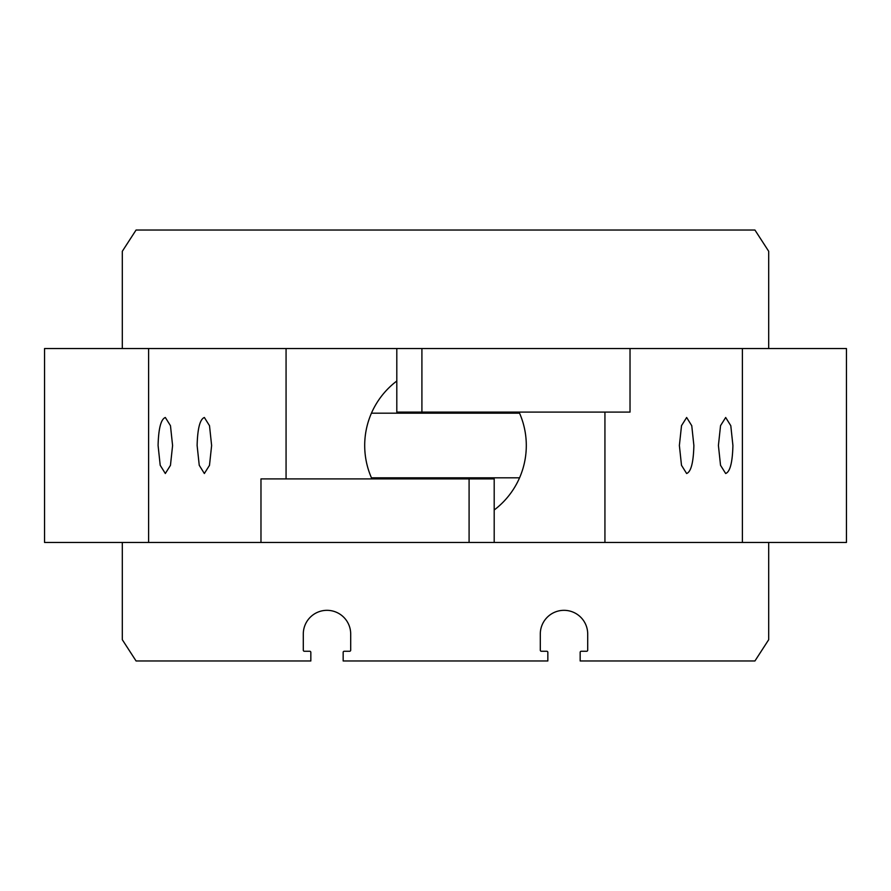 <?xml version="1.0" encoding="UTF-8"?>
<svg xmlns="http://www.w3.org/2000/svg" width="891" height="891" viewBox="0 0 891 891"><rect width="100%" height="100%" fill="white"/><g stroke="black" fill="none" stroke-linecap="round" stroke-linejoin="round"><path stroke-width="1.34" d="M604.933 412.099L604.933 542.463L846.45 542.463L846.45 348.537L630.026 348.537L630.026 412.099L421.911 412.099L421.911 348.537M494.193 542.463L494.193 478.901L260.974 478.901L260.974 542.463L148.608 542.463L742.392 542.463L742.392 348.537L148.608 348.537L286.067 348.537L286.067 478.901M693.877 445.489L691.761 425.72L686.649 417.489L681.515 425.653L679.376 445.467L681.492 465.291L686.627 473.511C691.026 471.84 693.443 462.507 693.877 445.489M732.914 445.489L730.798 425.72L725.675 417.489L720.541 425.653L718.413 445.467L720.529 465.291L725.664 473.511C730.063 471.84 732.48 462.507 732.914 445.489M396.807 348.537L396.807 412.099L421.911 412.099M44.55 348.537L44.55 542.463L148.608 542.463L148.608 348.537L44.55 348.537M197.123 445.511L199.239 465.28L204.351 473.511L209.485 465.347L211.624 445.533L209.508 425.709L204.373 417.489C199.974 419.16 197.557 428.493 197.123 445.511M158.086 445.511L160.202 465.28L165.325 473.511L170.459 465.347L172.587 445.533L170.471 425.709L165.336 417.489C160.937 419.16 158.52 428.493 158.086 445.511M469.089 478.901L469.089 542.463M122.312 348.537L122.312 251.284L136.067 230.034L754.933 230.034L768.688 251.284L768.688 348.537M768.688 542.463L768.688 639.716L754.933 660.966L580.164 660.966L580.164 652.346A1.08 1.08 0 0 1 581.244 651.265L586.623 651.265A1.08 1.08 0 0 0 587.704 650.185L587.704 634.024A23.701 23.701 0 0 0 564.003 610.324A23.701 23.701 0 0 0 540.302 634.024L540.302 650.185A1.08 1.08 0 0 0 541.383 651.265L546.762 651.265A1.08 1.08 0 0 1 547.842 652.346L547.842 660.966L343.158 660.966L343.158 652.346A1.08 1.08 0 0 1 344.238 651.265L349.617 651.265A1.08 1.08 0 0 0 350.698 650.185L350.698 634.024A23.701 23.701 0 0 0 326.997 610.324A23.701 23.701 0 0 0 303.296 634.024L303.296 650.185A1.08 1.08 0 0 0 304.377 651.265L309.756 651.265A1.08 1.08 0 0 1 310.836 652.346L310.836 660.966L136.067 660.966L122.312 639.716L122.312 542.463M371.926 478.901A80.803 80.803 0 0 1 396.807 381.014M519.074 412.099A80.803 80.803 0 0 1 494.193 509.986M519.553 477.821L371.447 477.821M371.447 413.179L519.553 413.179"/></g></svg>
